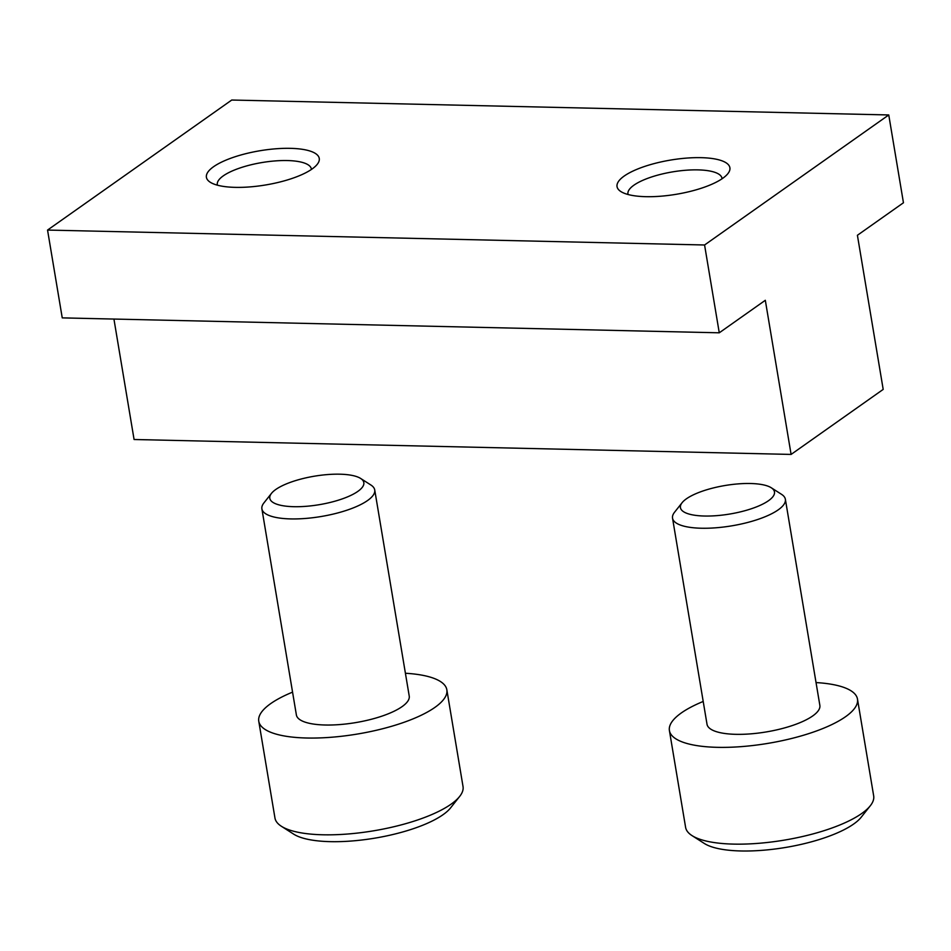<?xml version="1.0" encoding="UTF-8"?>
<svg xmlns="http://www.w3.org/2000/svg" width="951" height="951" viewBox="0 0 951 951"><rect width="100%" height="100%" fill="white"/><g stroke="black" fill="none" stroke-linecap="round" stroke-linejoin="round"><path stroke-width="1.43" d="M682.117 502.687L674.556 512.232A57.203 17.344 -9.5 0 0 672.535 518.164L707.021 724.27A57.203 17.344 -9.5 0 0 735.812 734.327A57.203 17.344 -9.5 0 0 793.217 725.233A57.203 17.344 -9.5 0 0 819.857 705.38L785.371 499.287A57.203 17.344 -9.5 0 0 781.532 494.33L771.273 487.768A47.669 14.455 -9.5 0 0 750.47 483.512A47.669 14.455 -9.5 0 0 682.117 502.687A47.669 14.455 -9.5 0 0 704.429 516.024A47.669 14.455 -9.5 0 0 758.387 506.11A47.669 14.455 -9.5 0 0 771.273 487.768M672.535 518.164A57.203 17.344 -9.5 0 0 701.327 528.233A57.203 17.344 -9.5 0 0 758.732 519.139A57.203 17.344 -9.5 0 0 785.371 499.287M703.205 701.458A95.338 28.899 -9.5 0 0 669.409 730.558A95.338 28.899 -9.5 0 0 717.399 747.331A95.338 28.899 -9.5 0 0 813.081 732.175A95.338 28.899 -9.5 0 0 857.481 699.092A95.338 28.899 -9.5 0 0 816.041 682.58M669.409 730.558L685.6 827.346A95.338 28.899 -9.5 0 0 692.007 835.596A95.338 28.899 -9.5 0 0 733.59 844.108A95.338 28.899 -9.5 0 0 870.308 805.759A95.338 28.899 -9.5 0 0 873.672 795.868L857.481 699.092M692.007 835.596L704.322 843.466A83.902 25.439 -9.5 0 0 740.912 850.967A83.902 25.439 -9.5 0 0 861.226 817.206L870.308 805.759M271.475 493.367L263.914 502.913A57.203 17.344 -9.5 0 0 261.894 508.844L296.379 714.95A57.203 17.344 -9.5 0 0 325.171 725.007A57.203 17.344 -9.5 0 0 382.587 715.913A57.203 17.344 -9.5 0 0 409.227 696.061L374.73 489.967A57.203 17.344 -9.5 0 0 370.89 485.01L360.631 478.448A47.669 14.455 -9.5 0 0 339.84 474.192A47.669 14.455 -9.5 0 0 271.475 493.367A47.669 14.455 -9.5 0 0 293.788 506.693A47.669 14.455 -9.5 0 0 347.757 496.779A47.669 14.455 -9.5 0 0 360.631 478.448M261.894 508.844A57.203 17.344 -9.5 0 0 290.685 518.913A57.203 17.344 -9.5 0 0 348.09 509.807A57.203 17.344 -9.5 0 0 374.73 489.967M292.563 692.138A95.338 28.899 -9.5 0 0 258.767 721.238A95.338 28.899 -9.5 0 0 306.757 738.012A95.338 28.899 -9.5 0 0 402.439 722.855A95.338 28.899 -9.5 0 0 446.839 689.772A95.338 28.899 -9.5 0 0 405.399 673.26M258.767 721.238L274.958 818.015A95.338 28.899 -9.5 0 0 281.365 826.264A95.338 28.899 -9.5 0 0 322.948 834.788A95.338 28.899 -9.5 0 0 459.666 796.427A95.338 28.899 -9.5 0 0 463.03 786.548L446.839 689.772M281.365 826.264L293.681 834.146A83.902 25.439 -9.5 0 0 330.27 841.647A83.902 25.439 -9.5 0 0 450.584 807.886L459.666 796.427M888.757 114.952L231.735 100.033L47.55 230.071L62.243 317.884L719.265 332.802L704.572 244.989L888.757 114.952L903.45 202.765L857.41 235.277L883.194 389.399L791.101 454.423L765.317 300.29L719.265 332.802M113.93 319.06L134.079 439.505L791.101 454.423M628.064 194.503A47.669 14.455 170.5 0 1 627.945 194.004A47.669 14.455 170.5 0 1 650.151 177.457A47.669 14.455 170.5 0 1 697.986 169.884A47.669 14.455 170.5 0 1 721.987 178.265A47.669 14.455 170.5 0 1 722.035 178.776M645.836 196.679A57.203 17.344 170.5 0 1 620.884 191.567A57.203 17.344 170.5 0 1 636.338 169.563A57.203 17.344 170.5 0 1 701.101 157.664A57.203 17.344 170.5 0 1 727.872 173.664A57.203 17.344 170.5 0 1 645.836 196.679M217.422 185.183A47.669 14.455 170.5 0 1 217.315 184.684A47.669 14.455 170.5 0 1 239.509 168.137A47.669 14.455 170.5 0 1 287.357 160.553A47.669 14.455 170.5 0 1 311.346 168.945A47.669 14.455 170.5 0 1 311.405 169.456M235.206 187.359A57.203 17.344 170.5 0 1 210.254 182.247A57.203 17.344 170.5 0 1 225.696 160.244A57.203 17.344 170.5 0 1 290.459 148.344A57.203 17.344 170.5 0 1 317.23 164.345A57.203 17.344 170.5 0 1 235.206 187.359M47.55 230.071L704.572 244.989"/></g></svg>

